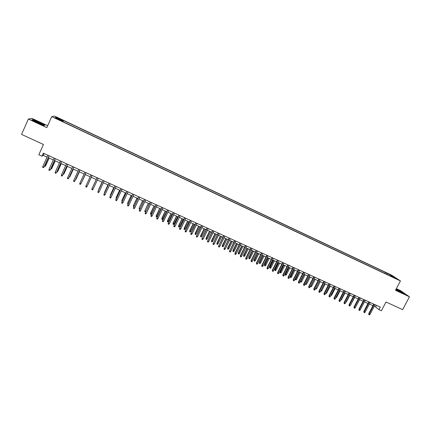 <?xml version="1.0" encoding="UTF-8"?>
<svg xmlns="http://www.w3.org/2000/svg" width="431" height="431" viewBox="0 0 431 431"><rect width="100%" height="100%" fill="white"/><g stroke="black" fill="none" stroke-linecap="round" stroke-linejoin="round"><path stroke-width="0.65" d="M57 118.983L59.171 119.775L57 118.983M47.658 125.707L32.05 118.412L28.381 119.058L21.55 134.397L43.445 144.471L38.817 154.756L41.985 156.2L43.283 155.375L47.044 157.089M391.655 275.15L54.532 116.079L51.736 116.634L400.442 280.937L391.655 275.15M400.442 280.937L395.507 290.289L409.45 296.792L400.437 290.542L396.375 288.646M409.45 296.792L402.629 309.647L385.993 301.996L381.365 310.773L378.919 309.657L380.277 307.077L43.348 153.183L41.985 156.2M394.952 277.947L397.317 279.229L394.839 278.167M61.875 121.208L61.983 120.901L61.514 121.036L392.172 276.858L390.518 275.765L390.254 275.953M61.983 120.901L55.093 117.652L56.202 117.404L62.985 120.605L63.438 120.475L385.411 272.37L392.275 275.915L395.857 278.281L390.518 275.765M28.381 119.058L46.79 127.641L51.736 116.634M374.259 306.285L375.59 306.894L378.919 309.657M48.25 157.638L53.288 159.939M54.484 160.483L59.505 162.773M60.685 163.311L65.701 165.596M66.859 166.124L71.858 168.408M73.006 168.925L77.995 171.204M79.121 171.716L84.104 173.989M85.214 174.496L90.187 176.764M91.28 177.26L96.237 179.517M97.331 180.018L102.255 182.265M103.354 182.766L108.246 184.996M109.35 185.497L114.21 187.717M115.325 188.223L120.152 190.421M121.267 190.933L126.062 193.12M127.188 193.632L131.951 195.803M133.082 196.32L137.818 198.475M138.949 198.998L143.652 201.142M144.794 201.66L149.465 203.788M150.613 204.31L155.252 206.427M156.405 206.955L161.016 209.057M162.175 209.585L166.754 211.675M167.918 212.203L172.47 214.277M173.639 214.81L178.159 216.874M179.334 217.407L183.827 219.454M185.001 219.993L189.468 222.03M190.647 222.568L195.081 224.589M196.272 225.133L200.679 227.142M201.87 227.687L206.25 229.68M207.446 230.229L211.793 232.212M213 232.762L217.321 234.728M218.528 235.278L222.822 237.239M224.034 237.788L228.301 239.733M229.518 240.288L233.753 242.222M234.976 242.782L239.189 244.7M240.417 245.261L244.598 247.168M245.832 247.728L249.985 249.624M251.225 250.185L255.351 252.07M256.59 252.636L260.696 254.505M261.94 255.071L266.013 256.93M267.268 257.501L271.315 259.349M272.57 259.92L276.594 261.757M277.855 262.328L281.847 264.149M283.113 264.726L287.084 266.536M288.355 267.118L292.299 268.917M293.57 269.494L297.492 271.282M298.769 271.864L302.659 273.642M303.941 274.224L307.809 275.991M309.097 276.578L312.944 278.329M314.231 278.916L318.051 280.656M319.344 281.249L323.137 282.978M324.435 283.571L328.207 285.29M329.51 285.882L333.255 287.59M334.564 288.188L338.281 289.885M339.596 290.478L343.291 292.164M344.606 292.768L348.28 294.443M349.595 295.041L353.248 296.706M354.568 297.309L358.193 298.963M359.519 299.567L363.123 301.21M364.454 301.813L368.031 303.446M369.367 304.054L372.923 305.676M376.419 305.31L375.59 306.894M44.113 153.533L43.283 155.375M386.941 274.396L387 273.426M384.861 273.416L385.411 272.37M62.888 121.687L63.438 120.475M62.985 120.605L62.5 121.499M391.763 276.346L392.275 275.915M56.202 117.404L56.483 118.304M395.809 289.718L401.363 292.601L404.634 293.818L401.934 291.943L396.202 288.969M31.824 119.818L37.422 122.792L44.021 125.513L44.959 125.243L39.442 122.318L32.901 119.613L31.824 119.818M373.752 304.092L368.72 313.682L369.108 314.021L374.21 304.302M369.987 314.42L369.356 314.921L368.871 314.7L369.108 314.021L369.987 314.42L375.089 304.706M368.871 314.7L368.72 313.682M364.491 310.207L367.95 303.408M395.863 289.61L402.064 292.552L396.035 289.287M396.143 289.082L404.1 293.619M41.635 124.397L42.437 124.435C40.789 123.325 38.359 122.162 35.153 120.955C34.211 120.653 34.011 120.702 34.561 121.1L41.635 124.397M39.711 123.659L36.775 122.323M32.147 119.99L33.02 119.823L39.356 122.447L44.705 125.281L43.967 125.491M368.866 301.862L363.834 311.468L364.211 311.807L369.313 302.066M365.095 312.206L364.464 312.712L363.974 312.486L364.211 311.807L365.095 312.206L370.197 302.47M363.974 312.486L363.834 311.468M363.958 299.62L358.921 309.253L359.292 309.587L364.4 299.82M360.181 309.986L359.551 310.492L359.055 310.266L359.292 309.587L360.181 309.986L365.283 300.224M359.055 310.266L358.921 309.253M359.028 297.368L353.991 307.023L354.357 307.351L359.459 297.568M355.246 307.756L354.616 308.262L354.126 308.041L354.357 307.351L355.246 307.756L360.354 297.972M354.126 308.041L353.991 307.023M354.077 295.106L349.04 304.787L349.401 305.116L354.508 295.305M350.295 305.52L349.665 306.026L349.169 305.805L349.401 305.116L350.295 305.52L355.397 295.709M349.169 305.805L349.04 304.787M356.017 306.285L359.605 299.604M351.06 304.044L354.751 297.39M351.243 304.124L350.856 304.442M346.088 301.792L346.373 301.921L349.88 295.17M346.373 301.921L345.77 302.411M349.11 292.838L344.073 302.54L344.423 302.864L349.53 293.032M345.323 303.273L344.692 303.78L344.197 303.559L344.423 302.864L345.323 303.273L350.43 293.441M344.197 303.559L344.073 302.54M341.099 299.534L341.476 299.707L344.989 292.94M341.476 299.707L340.77 300.165M344.121 290.559L339.084 300.283L339.429 300.606L344.536 290.747M340.328 301.016L339.703 301.528L339.202 301.301L339.429 300.606L340.328 301.016L345.436 291.162M339.202 301.301L339.084 300.283M339.116 288.274L334.079 298.02L334.413 298.344L339.52 288.458M335.318 298.748L334.693 299.265L334.187 299.039L334.413 298.344L335.318 298.748L340.425 288.872M334.187 299.039L334.079 298.02M334.09 285.979L329.047 295.747L329.376 296.065L334.488 286.157M330.286 296.474L329.661 296.991L329.155 296.765L329.376 296.065L330.286 296.474L335.393 286.572M329.155 296.765L329.047 295.747M329.042 283.673L323.999 293.468L324.317 293.78L329.429 283.851M325.233 294.19L324.608 294.712L324.101 294.481L324.317 293.78L325.233 294.19L330.34 284.266M324.101 294.481L323.999 293.468M323.972 281.357L318.929 291.178L319.242 291.485L324.354 281.529M320.158 291.9L319.533 292.423L319.026 292.191L319.242 291.485L320.158 291.9L325.27 281.949M319.026 292.191L318.929 291.178M336.083 297.266L336.568 297.482L340.075 290.699M336.568 297.482L335.754 297.896M331.051 294.987L331.638 295.251L335.146 288.452M331.638 295.251L330.722 295.623M325.998 292.697L326.687 293.01L330.194 286.195M326.687 293.01L326.073 293.516L325.669 293.339M320.928 290.402L321.715 290.758L325.227 283.932M321.715 290.758L321.106 291.27L320.621 291M315.831 288.097L316.726 288.501L320.238 281.653M316.726 288.501L316.117 289.012L315.524 288.7M315.616 288.786L315.815 288.134M318.886 279.035L313.843 288.878L314.145 289.185L319.258 279.202M315.066 289.6L314.441 290.122L313.93 289.891L314.145 289.185L315.066 289.6L320.179 279.622M313.93 289.891L313.843 288.878M310.74 285.748L311.715 286.232L315.228 279.369M311.715 286.232L311.107 286.75L310.606 286.523L310.816 285.823L314.328 278.959M313.773 276.697L308.731 286.567L309.027 286.868L314.14 276.869M309.948 287.288L309.329 287.811L308.817 287.579L309.027 286.868L309.948 287.288L315.066 277.289M308.817 287.579L308.731 286.567M305.622 283.388L306.689 283.959L310.201 277.079M306.689 283.959L306.08 284.476L305.574 284.244L305.784 283.55L309.296 276.664M305.574 284.244L305.45 283.722M308.644 274.353L303.602 284.25L303.887 284.546L309.005 274.52M304.814 284.966L304.194 285.494L303.683 285.263L303.887 284.546L304.814 284.966L309.932 274.94M303.683 285.263L303.602 284.25M300.488 281.012L301.641 281.675L305.153 274.779M301.641 281.675L301.032 282.192L300.526 281.966L300.73 281.26L304.243 274.364M300.526 281.966L300.439 281.114M303.494 272.004L298.451 281.917L298.731 282.219L303.844 272.166M299.658 282.639L299.039 283.167L298.527 282.93L298.731 282.219L299.658 282.639L304.776 272.586M298.527 282.93L298.451 281.917M296.571 279.38L295.962 279.897L295.456 279.671L295.386 278.679L296.571 279.38L300.084 272.467M295.456 279.671L299.168 272.047M295.386 278.679L298.828 271.896M298.322 269.639L293.279 279.584L293.549 279.875L298.667 269.801M294.486 280.301L293.867 280.829L293.349 280.597L293.549 279.875L294.486 280.301L299.599 270.226M293.349 280.597L293.279 279.584M291.48 277.074L290.877 277.596L290.365 277.365L290.3 276.379L291.48 277.074L294.998 270.145M290.365 277.365L294.077 269.725M290.3 276.379L293.748 269.574M293.128 267.268L288.086 277.235L288.35 277.526L293.468 267.425M289.287 277.952L288.668 278.48L288.15 278.248L288.35 277.526L289.287 277.952L294.405 267.85M288.15 278.248L288.086 277.235M286.373 274.762L285.769 275.285L285.257 275.053L285.193 274.068L286.373 274.762L289.885 267.818M285.257 275.053L288.964 267.398M285.193 274.068L288.641 267.247M287.919 264.887L282.871 274.876L283.129 275.167L288.242 265.038M284.067 275.592L283.453 276.126L282.93 275.888L283.129 275.167L284.067 275.592L289.185 265.469M282.93 275.888L282.871 274.876M282.682 262.495L277.634 272.511L277.882 272.796L283 262.641M278.83 273.222L278.21 273.76L277.688 273.523L277.882 272.796L278.83 273.222L283.948 263.077M277.688 273.523L277.634 272.511M277.424 260.098L272.376 270.135L272.618 270.415L277.736 260.238M273.566 270.846L272.952 271.385L272.424 271.147L272.618 270.415L273.566 270.846L278.685 260.674M272.424 271.147L272.376 270.135M272.15 257.684L267.101 267.748L267.333 268.028L272.451 257.824M268.287 268.459L267.673 268.998L267.139 268.761L267.333 268.028L268.287 268.459L273.405 258.261M267.139 268.761L267.101 267.748M266.848 255.265L261.8 265.356L262.021 265.631L267.145 255.4M262.98 266.062L262.366 266.606L261.838 266.363L262.021 265.631L262.98 266.062L268.098 255.836M261.838 266.363L261.8 265.356M261.525 252.835L256.477 262.948L256.693 263.222L261.811 252.965M257.652 263.653L257.043 264.198L256.51 263.961L256.693 263.222L257.652 263.653L262.775 253.406M256.51 263.961L256.477 262.948M256.186 250.395L251.133 260.534L251.343 260.803L256.461 250.519M252.307 261.24L251.693 261.784L251.16 261.542L251.343 260.803L252.307 261.24L257.426 250.961M251.16 261.542L251.133 260.534M250.82 247.944L245.767 258.11L245.966 258.374L251.09 248.067M246.936 258.81L246.327 259.36L245.789 259.117L245.966 258.374L246.936 258.81L252.054 248.509M245.789 259.117L245.767 258.11M245.433 245.481L240.379 255.675L240.568 255.933L245.692 245.6M241.543 256.375L240.934 256.924L240.396 256.682L240.568 255.933L241.543 256.375L246.661 246.047M240.396 256.682L240.379 255.675M240.019 243.014L234.97 253.229L235.148 253.487L240.272 243.127M236.129 253.929L235.52 254.479L234.976 254.236L235.148 253.487L236.129 253.929L241.247 243.574M234.976 254.236L234.97 253.229M234.588 240.53L229.707 251.025L234.83 240.643M230.693 251.472L230.084 252.027L229.54 251.779L229.707 251.025L230.693 251.472L235.811 241.091M229.54 251.779L229.534 250.772M229.13 238.036L224.244 248.558L229.367 238.144M225.23 249.005L224.626 249.56L224.077 249.312L224.244 248.558L225.23 249.005L230.353 238.596M224.077 249.312L224.082 248.31M223.657 235.536L218.759 246.079L223.878 235.638M219.745 246.527L219.142 247.087L218.592 246.839L218.759 246.079L219.745 246.527L224.869 236.091M218.592 246.839L218.603 245.832M218.156 233.026L213.248 243.585L218.372 233.123M214.239 244.038L213.636 244.598L213.086 244.35L213.248 243.585L214.239 244.038L219.363 233.575M213.086 244.35L213.103 243.348M212.628 230.499L207.715 241.085L212.839 230.596M208.712 241.538L208.108 242.103L207.553 241.85L207.715 241.085L208.712 241.538L213.835 231.048M207.553 241.85L207.58 240.848M207.085 227.967L202.155 238.575L207.279 228.058M203.157 239.027L202.559 239.598L201.999 239.345L202.155 238.575L203.157 239.027L208.281 228.516M201.999 239.345L202.031 238.343M201.514 225.424L196.579 236.053L201.703 225.51M197.587 236.511L196.983 237.077L196.423 236.824L196.579 236.053L197.587 236.511L202.705 225.968M196.423 236.824L196.461 235.822M195.916 222.87L190.976 233.521L196.094 222.951M191.984 233.979L191.386 234.55L190.825 234.297L190.976 233.521L191.984 233.979L197.107 223.409M190.825 234.297L190.868 233.295M281.244 272.44L280.64 272.968L280.123 272.737L280.069 271.745L281.244 272.44L284.756 265.48M280.123 272.737L283.83 265.054M280.069 271.745L283.517 264.914M276.093 270.108L275.49 270.636L274.973 270.404L274.924 269.413L276.093 270.108L279.606 263.131M274.973 270.404L278.679 262.705M274.924 269.413L278.372 262.565M270.921 267.77L270.318 268.297L269.801 268.066L269.758 267.075L270.921 267.77L274.439 260.771M269.801 268.066L273.502 260.346M269.758 267.075L273.206 260.211M265.728 265.421L265.13 265.954L264.607 265.717L264.569 264.726L265.728 265.421L269.246 258.406M264.607 265.717L268.308 257.975M264.569 264.726L268.017 257.846M260.518 263.061L259.915 263.594L259.392 263.357L259.36 262.371L260.518 263.061L264.031 256.03M259.392 263.357L263.093 255.599M259.36 262.371L262.808 255.47M255.281 260.69L254.683 261.229L254.161 260.992L254.128 260.001L255.281 260.69L258.799 253.643M254.161 260.992L257.857 253.212M254.128 260.001L257.582 253.083M250.028 258.314L249.43 258.853L248.902 258.611L248.881 257.625L250.028 258.314L253.547 251.246M248.902 258.611L252.598 250.815M248.881 257.625L252.329 250.691M244.749 255.922L244.151 256.467L243.623 256.224L243.607 255.238L244.749 255.922L248.267 248.838M243.623 256.224L247.319 248.407M243.607 255.238L247.055 248.288M239.453 253.525L238.855 254.069L238.327 253.827L238.316 252.841L239.453 253.525L242.971 246.424M238.327 253.827L242.012 245.988M238.316 252.841L241.764 245.875M234.135 251.117L233.537 251.661L233.004 251.424L232.999 250.438L234.135 251.117L237.653 244M233.004 251.424L236.689 243.563M232.999 250.438L236.447 243.45M228.791 248.703L228.198 249.247L227.665 249.005L227.665 248.019L228.791 248.703L232.309 241.565M227.665 249.005L231.345 241.123M227.665 248.019L231.113 241.015M223.43 246.273L222.838 246.823L222.299 246.58L222.304 245.595L223.43 246.273L226.948 239.119M222.299 246.58L225.979 238.677M222.304 245.595L225.752 238.575M218.043 243.838L217.45 244.388L216.912 244.145L216.922 243.159L218.043 243.838L221.561 236.662M216.912 244.145L220.591 236.22M216.922 243.159L220.376 236.123M212.639 241.387L212.047 241.942L211.502 241.699L211.524 240.713L212.639 241.387L216.157 234.2M211.502 241.699L215.182 233.753M211.524 240.713L214.972 233.656M207.209 238.93L206.616 239.485L206.072 239.243L206.099 238.257L207.209 238.93L210.727 231.722M206.072 239.243L209.746 231.275M206.099 238.257L209.547 231.183M201.756 236.463L201.169 237.023L200.62 236.775L200.652 235.795L201.756 236.463L205.275 229.238M200.62 236.775L204.289 228.786M200.652 235.795L204.1 228.699M196.283 233.985L195.696 234.545L195.146 234.297L195.184 233.316L196.283 233.985L199.801 226.738M195.146 234.297L198.81 226.291M195.184 233.316L198.632 226.205M190.788 231.495L190.2 232.061L189.645 231.808L189.688 230.833L190.788 231.495L194.3 224.233M189.645 231.808L193.309 223.781M189.688 230.833L193.136 223.705M190.303 220.3L185.346 230.978L190.47 220.381M186.364 231.436L185.761 232.013L185.201 231.759L185.346 230.978L186.364 231.436L191.483 220.844M185.201 231.759L185.249 230.757M184.657 217.725L179.695 228.425L184.818 217.795M180.713 228.888L180.12 229.464L179.555 229.206L179.695 228.425L180.713 228.888L185.836 218.264M179.555 229.206L179.608 228.209M178.994 215.139L174.022 225.86L179.145 215.204M175.045 226.323L174.447 226.9L173.882 226.647L174.022 225.86L175.045 226.323L180.169 215.672M173.882 226.647L173.941 225.645M173.305 212.537L168.322 223.285L173.445 212.602M169.351 223.748L168.753 224.33L168.182 224.072L168.322 223.285L169.351 223.748L174.469 213.07M168.182 224.072L168.252 223.075M167.589 209.929L162.6 220.699L167.718 209.989M163.629 221.168L163.037 221.749L162.465 221.491L162.6 220.699L163.629 221.168L168.753 210.457M162.465 221.491L162.541 220.494M161.851 207.306L156.852 218.102L161.97 207.365M157.886 218.571L157.293 219.158L156.717 218.894L156.852 218.102L157.886 218.571L163.01 207.834M156.717 218.894L156.798 217.897M156.087 204.677L151.076 215.495L156.2 204.725M152.121 215.963L151.529 216.551L150.952 216.292L151.076 215.495L152.121 215.963L157.24 205.199M150.952 216.292L151.039 215.295M150.3 202.031L145.279 212.871L150.403 202.08M146.325 213.345L145.737 213.938L145.155 213.674L145.279 212.871L146.325 213.345L151.448 202.554M145.155 213.674L145.252 212.677M144.487 199.375L139.461 210.242L144.579 199.418M140.506 210.716L139.919 211.309L139.337 211.045L139.461 210.242L140.506 210.716L145.63 199.898M139.337 211.045L139.439 210.053M138.647 196.708L133.61 207.602L138.728 196.746M134.666 208.076L134.079 208.674L133.491 208.41L133.61 207.602L134.666 208.076L139.784 197.231M133.491 208.41L133.599 207.413M185.265 229.001L184.678 229.561L184.129 229.314L184.177 228.333L185.265 229.001L188.783 221.717M184.129 229.314L187.787 221.265M184.177 228.333L187.625 221.189M179.722 226.49L179.14 227.056L178.579 226.808L178.639 225.828L179.722 226.49L183.24 219.19M178.579 226.808L182.238 218.732M178.639 225.828L182.087 218.662M174.156 223.969L173.574 224.54L173.014 224.287L173.079 223.312L174.156 223.969L177.674 216.653M173.014 224.287L176.672 216.195M173.079 223.312L176.527 216.13M168.569 221.442L167.982 222.013L167.427 221.76L167.492 220.78L168.569 221.442L172.088 214.105M167.427 221.76L171.075 213.641M167.492 220.78L170.94 213.582M162.956 218.9L162.374 219.476L161.814 219.223L161.884 218.242L162.956 218.9L166.474 211.546M161.814 219.223L165.461 211.082M161.884 218.242L165.332 211.023M157.32 216.351L156.739 216.928L156.173 216.669L156.254 215.694L157.32 216.351L160.838 208.976M156.173 216.669L159.82 208.512M156.254 215.694L159.702 208.459M151.658 213.787L151.082 214.369L150.516 214.11L150.602 213.135L151.658 213.787L155.176 206.395M150.516 214.11L154.153 205.926M150.602 213.135L154.05 205.878M145.915 211.276L145.398 211.799L144.827 211.54L144.924 210.565L148.469 203.335M144.827 211.54L144.951 210.754L145.947 211.206M144.924 210.565L148.372 203.292M139.962 208.943L139.121 208.954L139.218 207.984L142.753 200.727M139.121 208.954L139.24 208.168L140.14 208.572M139.218 207.984L142.666 200.69M133.987 206.6L133.389 206.363L133.491 205.393L137.02 198.115M133.389 206.363L133.502 205.571L134.3 205.932M133.491 205.393L136.939 198.077M132.786 194.031L127.738 204.946L132.856 194.063M128.799 205.425L128.212 206.023L127.624 205.759L127.738 204.946L128.799 205.425L133.917 194.548M127.624 205.759L127.738 204.763M128.109 203.976L127.63 203.761L127.743 202.791L131.256 195.485M127.63 203.761L127.743 202.963L128.438 203.276M127.743 202.791L131.191 195.458M126.897 191.342L121.838 202.279L126.956 191.369M122.905 202.764L122.318 203.362L121.731 203.093L121.838 202.279L122.905 202.764L128.023 191.854M121.731 203.093L121.849 202.101M120.982 188.643L115.917 199.601L121.036 188.665M116.984 200.086L116.402 200.69L115.81 200.42L115.917 199.601L116.984 200.086L122.102 189.15M115.81 200.42L115.939 199.429M115.045 185.928L109.964 196.913L115.082 185.944M111.042 197.398L110.46 198.007L109.862 197.737L109.964 196.913L111.042 197.398L116.154 186.434M109.081 183.202L103.99 194.214L109.108 183.218M105.067 194.704L104.491 195.308L103.887 195.038L103.99 194.214L105.067 194.704L110.185 183.708M103.084 180.465L97.988 191.504L103.106 180.476M99.071 191.994L98.494 192.603L97.891 192.328L97.988 191.504L99.071 191.994L104.189 180.972M97.067 177.717L91.959 188.778L97.077 177.723M93.048 189.268L92.471 189.882L91.868 189.613L91.959 188.778L93.048 189.268L98.16 178.218M85.909 186.041L85.817 186.876L86.421 187.151L86.997 186.537L85.909 186.041L91.022 174.954M92.11 175.455L86.997 186.537L92.115 175.455M79.827 183.294L79.74 184.134L80.349 184.409L80.926 183.789L79.827 183.294L84.939 172.179M86.033 172.68L80.926 183.789L86.049 172.686M73.717 180.535L73.636 181.376L74.245 181.656L74.822 181.031L73.717 180.535L78.83 169.388M79.929 169.889L74.822 181.031L79.956 169.9M67.586 177.761L67.505 178.606L68.12 178.887L68.691 178.262L67.586 177.761L72.694 166.587M73.798 167.088L68.691 178.262L73.836 167.104M122.221 201.315L121.849 201.142L121.968 200.173L125.475 192.851M121.849 201.142L121.957 200.345L122.549 200.614M121.968 200.173L125.416 192.824M116.311 198.637L116.171 197.549L119.662 190.2M116.041 198.519L116.149 197.716L116.634 197.937M116.171 197.549L119.613 190.179M113.789 187.523L110.314 195.076L113.827 187.539M110.368 195.954L110.314 195.076L110.697 195.248M107.944 184.856L104.458 192.42L107.971 184.867M104.404 193.255L104.458 192.42L104.733 192.549M102.066 182.178L98.57 189.759L102.082 182.184M98.5 190.357L98.742 189.834M87.87 184.737L91.313 177.276L87.87 184.737M81.707 182.124L85.365 174.56M81.518 182.534L85.349 174.555M75.614 179.366L75.953 179.344L79.396 171.84M75.296 180.088L79.369 171.829M69.493 176.597L69.957 176.629L73.394 169.103M69.165 177.313L69.854 176.758L73.362 169.092M61.423 174.981L61.347 175.826L61.962 176.107L62.533 175.482L61.423 174.981L66.53 163.769M67.64 164.276L62.533 175.482L67.689 164.297M63.346 173.817L63.933 173.903L67.371 166.361M63.023 174.533L63.82 174.027L67.328 166.339M61.455 161.453L56.477 172.556L55.782 173.316L56.348 172.686L55.233 172.179L60.34 160.941M56.477 172.556L61.514 161.48M55.782 173.316L55.163 173.036L55.233 172.179M57.178 171.021L57.883 171.161L61.321 163.602M57.883 171.161L57.199 171.904L61.267 163.575M57.199 171.904L56.849 171.743M55.243 158.613L50.276 169.755L49.57 170.509L50.136 169.879L49.015 169.372L54.123 158.102M50.276 169.755L55.313 158.646M49.57 170.509L48.945 170.229L49.015 169.372M50.977 168.214L51.806 168.413L55.249 160.828M51.806 168.413L51.117 169.151L55.179 160.801M51.117 169.151L50.648 168.941M48.999 155.763L44.048 166.942L43.332 167.691L43.897 167.061L42.771 166.549L47.873 155.252M44.048 166.942L49.086 155.801M43.332 167.691L42.707 167.411L42.771 166.549M44.749 165.396L45.708 165.649L49.145 158.048M45.708 165.649L45.007 166.388L49.064 158.01M45.007 166.388L44.42 166.124M401.719 292.563L402.064 292.552M41.926 124.484L42.437 124.435"/></g></svg>
